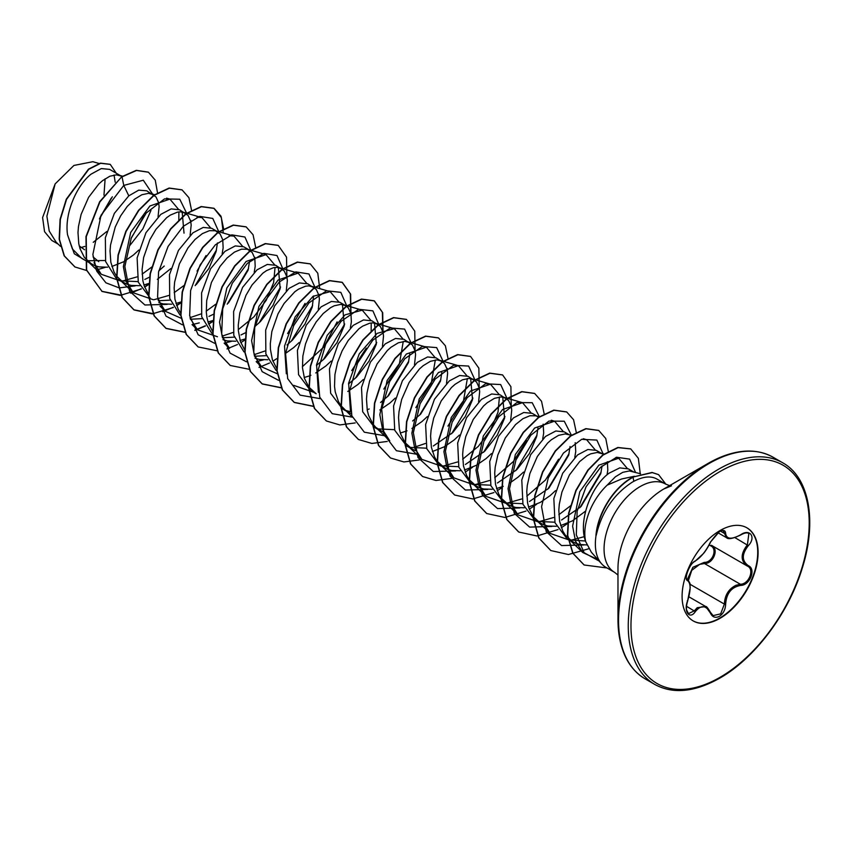 <?xml version="1.0" encoding="UTF-8"?>
<svg xmlns="http://www.w3.org/2000/svg" width="852" height="852" viewBox="0 0 852 852"><rect width="100%" height="100%" fill="white"/><g stroke="black" fill="none" stroke-linecap="round" stroke-linejoin="round"><path stroke-width="1.28" d="M695.328 560.936C701.079 557.229 706.084 551.01 710.334 542.266L719.376 531.605C723.337 529.625 725.425 530.221 725.648 533.427C726.437 539.273 731.453 539.721 740.676 534.768C749.973 528.197 756.352 537.293 748.344 545.653C741.655 554.194 741.655 560.872 748.344 565.675C756.363 568.976 749.952 585.441 740.676 585.409C731.442 587.113 726.437 593.343 725.648 604.111C725.425 609.595 723.337 613.685 719.376 616.347C715.339 618.307 712.325 617.178 710.334 612.961C706.074 605.122 701.068 604.675 695.328 611.619C689.651 620.267 683.272 611.161 687.671 600.713C690.897 590.159 690.897 583.482 687.671 580.681C683.272 579.477 689.662 563.002 695.328 560.936A0.959 0.799 63.4 0 1 694.976 561.351C689.076 563.864 684.156 579.562 687.213 579.456L687.106 579.371M687.308 600.788L687.745 600.82C686.669 604.004 686.275 607.018 686.552 609.851L688.48 613.632L694.348 610.82L697.234 607.689L705.754 606.549L710.334 612.961M710.515 612.705L713.103 615.623L720.675 613.855L724.381 604.1C724.764 595.218 728.63 588.945 735.968 585.303L740.345 584.238C748.993 584.344 754.872 569.221 747.396 566.09L711.537 545.386C719.301 548.613 713.401 563.832 704.487 563.534L699.705 564.354L691.739 570.35L688.48 580.35M687.33 579.52L692.868 567.294L704.21 562.384C712.496 562.757 717.885 548.858 710.653 545.812L709.183 544.897M746.778 527.75A53.74 31.023 -60 0 1 754.787 570.872A53.74 31.023 -60 0 1 719.727 618.062A53.74 31.023 -60 0 1 693.038 620.831M720.089 530.508A53.74 31.023 -60 0 1 746.959 527.846A53.74 31.023 -60 0 1 755.202 570.915A53.74 31.023 -60 0 1 720.089 618.275A53.74 31.023 -60 0 1 693.219 620.938A53.74 31.023 -60 0 1 684.987 577.869A53.74 31.023 -60 0 1 720.089 530.508M669.619 485.629L665.593 484.064A50.982 29.437 120 0 0 640.108 486.588A50.982 29.437 120 0 0 606.805 531.51A50.982 29.437 120 0 0 614.611 572.363L605.921 567.336A50.982 29.437 -60 0 1 601.544 563.747A50.982 29.437 -60 0 1 596.102 535.184L595.931 535.557A50.417 29.106 -60 0 1 631.407 477.876A50.417 29.106 -60 0 1 632.823 477.088L652.036 472.445L658.575 474.639L652.302 472.604L632.823 477.088M750.878 451.209A127.395 73.549 120 0 0 708.065 463.424C733.189 449.366 754.84 447.279 772.998 457.183A127.96 73.879 120 0 0 709.024 463.52A127.96 73.879 120 0 0 625.432 576.282A127.96 73.879 120 0 0 645.039 678.81C627.391 668.043 618.371 648.255 617.977 619.457L617.977 568.422A64.901 37.467 120 0 1 663.868 488.942L708.065 463.424A127.395 73.549 120 0 0 708.055 463.424A127.395 73.549 120 0 0 617.977 619.457A127.395 73.549 120 0 0 628.808 662.643M633.185 471.657L628.371 468.877L619.734 467.886L609.127 473.158C591.682 485.48 577.688 520.86 585.707 541.648L591.341 552.213L601.544 563.747M634.442 476.257L621.704 478.962L607.199 485.118A45.518 26.274 -60 0 0 585.707 541.648M596.102 535.184L596.23 535.258C601.693 511.967 613.728 494.256 632.354 482.115L633.792 481.327C642.461 476.8 649.746 475.821 655.646 478.387A50.982 29.437 -60 0 1 656.892 479.037L665.593 484.064M79.79 247.921L84.838 246.42M84.604 249.764L79.257 245.93M121.985 176.566L109.599 169.367L101.303 168.579L91.143 174.106C76.84 185.172 64.251 213.469 67.553 234.811L72.42 249.018L81.824 258.444L94.764 265.643L99.045 266.9L107.565 267.209M87.255 260.765L104.871 260.499M121.282 176.108L116.468 174.83L109.823 176.236L102.528 180.677L98.843 183.957L88.597 197.355L81.11 214.406L78.469 226.525L77.99 232.5L78.778 243.747L80.077 248.827L84.401 257.474L91.792 264.205M111.857 266.463L123.636 261.788L133.466 254.993L138.865 250.009M158.057 216.759L159.122 206.578L158.642 202.776L156.001 196.918L146.704 190.795L138.695 190.156L128.79 195.843L114.338 213.394L105.36 237.697L105.627 261.553L115.947 277.986M121.069 280.819L138.12 281.618M153.339 194.618L148.514 193.329L141.869 194.746L134.584 199.187L127.289 206.386L120.643 215.865L115.244 226.983L110.526 245.035L110.036 251.01L110.835 262.256L114.008 271.937L116.458 275.984L122.912 282.14L126.82 284.153L131.101 285.399L139.621 285.708M143.913 284.973L148.951 283.428M190.113 235.269L191.178 225.077L190.699 221.286L188.058 215.428L179.591 209.784L171.156 208.91L160.836 214.353L145.969 232.671L137.119 257.9L138.29 282.182L150.101 297.87M158.334 300.735L170.176 300.128M185.395 213.128L180.571 211.839L177.376 212.159L170.325 215.109L166.641 217.697L155.905 229.38L149.814 239.763L143.637 257.474L142.092 269.509L142.891 280.766L144.19 285.846L148.759 294.813M158.834 302.641L163.158 303.908L171.678 304.217M175.97 303.472L180.709 302.045M216.472 231.073L211.647 228.283L203.213 227.42L192.893 232.852L178.462 250.381L169.495 274.61L169.708 298.434L179.942 314.91M190.39 319.244L202.222 318.637M222.17 253.768L223.139 247.868L222.745 239.795L220.114 233.938L215.354 230.754L209.422 230.668L202.382 233.618L195.012 239.476L187.962 247.889L179.357 263.992L174.639 282.055L174.149 288.019L174.948 299.265L178.121 308.957L180.528 312.94M208.026 321.981L212.766 320.554M248.518 249.572L243.704 246.792L235.269 245.919L224.949 251.361L210.582 268.785L201.594 292.907L201.7 316.71L211.775 333.26M222.447 337.743L234.279 337.147M254.226 272.278L255.195 266.367L254.801 258.294L252.171 252.448L247.41 249.253L241.478 249.178L234.438 252.117L227.069 257.986L220.018 266.399L211.413 282.502L206.695 300.554L206.301 312.301L207.004 317.775L208.293 322.855L212.585 331.449M222.947 339.66L227.271 340.928L235.791 341.237M240.083 340.491L244.822 339.053M286.283 290.788L287.348 280.606L286.858 276.804L284.217 270.947L275.76 265.302L267.315 264.429L257.006 269.871L242.596 287.369L233.618 311.523L233.789 335.347L243.96 351.865M254.492 356.253L266.335 355.646M281.554 268.646L276.74 267.358L273.535 267.677L266.495 270.627L262.81 273.215L252.075 284.898L245.983 295.293L239.806 313.003L238.262 325.038L238.358 330.81L240.349 341.364L244.918 350.342M255.004 358.159L259.327 359.427L267.837 359.736M318.339 309.297L319.404 299.105L318.914 295.314L316.273 289.456L307.817 283.812L299.382 282.939L289.062 288.381L274.642 305.889L265.664 330.118L265.867 353.942L276.091 370.418M313.611 287.156L308.797 285.867L305.591 286.187L298.551 289.137L294.856 291.725L284.131 303.408L278.029 313.792L271.863 331.503L270.318 343.537L270.414 349.309L272.406 359.874L276.698 368.458M304.185 377.5L308.935 376.073M309.223 375.966L310.884 375.306M345.667 305.666L339.873 302.311L331.428 301.448L321.119 306.88L306.241 325.208L297.401 350.438L298.562 374.71L310.384 390.408L316.177 393.752L308.797 387.021L304.462 378.373L302.471 367.819L302.865 356.083L305.495 343.963L310.085 332.301L316.188 321.918L323.227 313.504L330.597 307.647L334.208 305.793L340.853 304.377L345.667 305.666L348.33 307.966L350.971 313.824L351.365 321.896L350.396 327.796M382.452 346.306L383.517 336.125L383.027 332.323L380.386 326.476L371.93 320.821L363.484 319.947L353.175 325.389L338.297 343.718L329.447 368.991L330.629 393.23L342.44 408.907L345.805 410.856M345.454 410.366L350.662 411.782M367.18 409.759L369.204 408.971M377.724 324.165L372.91 322.887L369.704 323.206L362.654 326.146L358.969 328.734L348.244 340.427L342.142 350.811L337.552 362.462L334.921 374.582L334.527 386.329L335.219 391.803L338.404 401.484L340.853 405.531L352.345 417.16L332.205 413.657L319.734 397.149L317.636 371.781L325.741 344.112L341.066 321.332L358.639 309.276L372.888 310.852L379.129 325.176M348.234 412.262L351.173 413.689M414.498 364.816L415.574 354.634L415.084 350.832L412.443 344.975L403.976 339.33L395.541 338.457L385.232 343.899L370.364 362.196L361.504 387.458L362.675 411.74L374.497 427.416L377.862 429.365M377.521 428.875L394.561 429.674M409.78 342.674L404.966 341.386L398.321 342.802L391.025 347.243L387.34 350.523L377.095 363.921L369.608 380.972L366.967 393.091L366.488 399.066L367.276 410.313L368.575 415.393L372.899 424.04L375.807 427.385L383.23 432.188M400.355 433.029L407.054 430.824M446.554 383.315L447.63 373.133L447.14 369.342L444.499 363.484L436.032 357.84L427.597 356.967L417.288 362.409L402.4 380.737L393.56 405.978L394.732 430.239L406.553 445.926L415.286 450.697M409.556 447.375L426.618 448.184M441.837 361.184L437.023 359.895L430.377 361.312L423.082 365.753L419.397 369.033L409.152 382.42L401.665 399.481L399.024 411.601L398.544 417.565L399.332 428.822L400.632 433.902L404.956 442.55L412.347 449.27M432.411 451.528L444.19 446.853L454.02 440.058L459.42 435.074M478.611 401.825L479.676 391.643L479.197 387.852L476.556 381.994L468.089 376.339L459.654 375.476L449.345 380.908L434.467 399.237L425.617 424.509L426.799 448.77L438.599 464.436L447.375 469.218L451.656 470.474L460.176 470.783M441.624 465.895L458.664 466.694M473.893 379.694L469.069 378.405L462.423 379.822L455.138 384.263L451.453 387.532L441.198 400.93L433.721 417.991L431.08 430.111L430.59 436.075L431.389 447.321L434.563 457.013L437.012 461.049L444.403 467.78M464.468 470.038L476.247 465.362L486.077 458.568L491.476 453.583M510.667 420.334L511.732 410.153L511.253 406.351L508.612 400.504L500.145 394.849L491.71 393.975L481.391 399.418L466.534 417.725L457.673 442.965L458.845 467.247L470.655 482.935L479.42 487.727L483.712 488.984L492.232 489.293M473.68 484.405L490.72 485.193M505.939 398.193L501.125 396.915L494.479 398.321L487.195 402.762L483.51 406.042L473.254 419.44L465.778 436.49L463.137 448.61L462.647 454.585L463.445 465.831L466.619 475.512L469.069 479.559L476.46 486.29M496.524 488.547L503.223 486.343M537.026 416.138L532.202 413.358L523.767 412.485L513.447 417.927L498.569 436.256L489.719 461.528L490.901 485.768L502.712 501.445L511.477 506.237L515.769 507.483L524.289 507.792M505.737 502.904L522.777 503.702M538.933 417.32L535.908 415.819L529.976 415.733L522.936 418.683L515.567 424.552L505.311 437.949L497.834 455L495.193 467.12L494.703 473.094L495.502 484.341L498.676 494.022L501.125 498.069L508.516 504.789M528.581 507.057L540.36 502.382L550.19 495.576L555.579 490.592M569.072 434.648L564.258 431.868L555.823 430.995L545.504 436.437L530.647 454.734L521.786 480.006L522.958 504.288L534.768 519.954L543.533 524.736L547.825 525.993L556.345 526.302M537.793 521.413L554.833 522.212M571.277 435.276L565.238 433.924L558.592 435.34L551.308 439.781L547.623 443.061L537.367 456.448L529.891 473.51L527.25 485.629L526.76 491.593L527.558 502.85L528.847 507.93L533.182 516.578L540.562 523.298M560.637 525.556L572.416 520.881L585.654 511.051M601.129 453.157L596.315 450.367L587.869 449.505L577.56 454.936L562.682 473.275L553.843 498.505L555.003 522.766L566.825 538.464L575.59 543.246L579.882 544.503L586.858 544.939M569.839 539.912L585.494 541.02M602.108 453.722L597.295 452.433L590.649 453.85L587.049 455.703L579.669 461.56L569.424 474.958L561.947 492.019L559.306 504.139L558.816 510.103L559.615 521.349L562.789 531.041L565.238 535.077L572.619 541.808M99.428 218.921L112.336 196.759M115.19 182.179L114.051 175.001M93.241 242.319L106.809 231.499M144.819 279.424L149.76 277.028M158.791 270.915L164.244 266.048M184.021 233.129L182.179 211.988M157.354 279.339L170.922 268.508M196.29 284.557L208.804 268.572L216.078 251.638L217.441 242.937M208.921 316.433L213.543 314.218M228.357 303.067L248.124 270.137L249.498 261.447M240.978 334.942L245.919 332.536M254.961 326.433L260.403 321.566L272.928 305.57L280.18 288.647L278.348 267.507M287.017 344.943L292.46 340.076L304.973 324.101L312.237 307.157L313.611 295.932M285.569 353.367L293.748 347.52L299.137 342.536M316.454 365.455L324.516 358.585L337.03 342.6L344.293 325.656L342.461 304.526M315.719 372.963L325.805 366.03L331.194 361.046M348.511 383.964L356.573 377.095L369.086 361.11L376.35 344.165L374.518 323.036M347.776 391.473L357.861 384.54L363.261 379.545M380.567 402.474L388.629 395.594L408.406 362.675L409.78 353.985M379.832 409.982L389.907 403.049L395.307 398.065M412.624 420.973L420.686 414.104L440.463 381.185L441.837 372.484M411.889 428.481L421.964 421.548L427.363 416.564M433.317 445.99L452.742 432.614L465.245 416.639L472.519 399.695L470.677 378.554M465.373 464.489L484.799 451.123L497.302 435.127L504.576 418.194L502.733 397.064M497.419 482.999L516.855 469.622L529.358 453.637L536.622 436.703L537.995 428.002M509.965 482.914L518.133 477.077L523.533 472.083M542.724 438.844L543.693 432.933L543.139 424.158M529.475 501.508L548.901 488.132L568.678 455.213L570.052 446.512M574.781 457.354L575.75 451.443L575.185 442.667M561.532 520.018L580.957 506.642L600.735 473.712L602.066 465.906M607.061 474.82L607.806 469.953L607.38 461.731M640.566 473.787L629.351 470.943L622.706 472.349L615.41 476.79L607.199 485.118M111.207 198.207L100.067 217.42M58.16 244.119L51.791 240.445L44.549 231.669L42.6 217.558L55.124 183.925L73.911 165.448L92.847 161.699L99.066 163.488M105.115 178.792L103.976 195.161M55.124 183.925L46.892 216.238L49.224 231.052L56.115 242.149L60.439 246.324M98.736 261.681L93.06 256.889M128.79 195.843L123.774 185.416L143.306 180.219L152.7 194.256M150.974 210.391L142.88 228.826L129.642 245.738M89.545 262.906L74.294 253.758L67.553 234.811M135.159 285.867L119.259 287.901L105.925 282.821L96.787 271.202L92.868 254.524L101.015 215.29L123.774 185.416L122.028 176.865L136.565 170.475L148.44 172.221L155.256 180.177L157.567 193.053M105.243 267.368L96.265 269.999M86.797 270.553L74.997 266.985L64.411 255.973L59.438 239.305L60.354 219.465L66.562 199.347L88.778 169.292L100.674 163.296L110.27 164.383L116.234 173.201M121.761 176.715L99.631 201.764L85.977 236.558L86.403 269.956L102.059 291.448L86.67 270.116L86.244 236.707L99.897 201.913L121.761 176.715L136.299 170.325L148.301 172.136M74.859 266.9L64.145 255.813L59.171 239.146L60.087 219.305L66.296 199.198L88.512 169.133L100.408 163.137L110.142 164.308M144.19 215.524L130.984 238.677M597.774 559.487L582.768 552.522L575.526 541.254L572.619 526.163L579.765 491.796L598.849 465.171L618.669 458.206L627.178 468.302M584.355 536.643L570.819 540.274M570.063 540.328L550.051 533.384L542.767 521.829M581.714 439.291L586.613 439.696L595.122 449.792M570.659 505.715L558.848 514.714M553.715 517.483L538.752 521.765M538.006 521.818L517.995 514.874L510.849 503.692L508.037 488.675L515.353 454.521L534.587 428.045L554.556 421.186L563.066 431.282M558.614 459.153L545.408 480.081L526.792 496.205M521.669 498.974L506.695 503.255M505.95 503.319L485.938 496.365L478.792 485.182L475.98 470.176L483.297 436L502.531 409.535L522.51 402.676L531.009 412.783M526.557 440.654L513.383 461.528L494.735 477.695M489.612 480.475L474.639 484.756M473.893 484.809L453.882 477.865L446.736 466.672L443.924 451.677L451.24 417.512L470.474 391.047L490.454 384.177L498.952 394.274M499.432 396.989L498.005 412.208L490.677 429.727L478.323 446.384L462.679 459.196M457.556 461.965L442.582 466.246M441.837 466.3L421.825 459.356L414.679 448.152L411.867 433.146L419.184 398.992L438.429 372.526L458.397 365.668L466.896 375.764M467.375 378.48L463.413 401.324L447.896 426.106M425.499 443.455L414.413 447.204M375.807 427.385L389.769 440.846L382.623 429.664L379.811 414.658L387.127 380.493L406.372 354.017L426.341 347.158L434.839 357.254M435.329 359.97L431.357 382.836L415.84 407.597M350.428 410.781L348.649 383.07L359.256 353.857L377.106 333.377L394.284 328.648L402.783 338.755M403.262 341.471L399.3 364.326L383.783 389.087M318.371 392.261L316.593 364.539L327.211 335.337L345.039 314.867L362.228 310.149L370.737 320.245M371.216 322.961L371.152 331.108M366.285 348.117L351.727 370.588M313.621 392.271L293.61 385.328M286.325 373.772L284.536 346.061L295.154 316.827L313.003 296.358L330.171 291.64L338.681 301.736M337.104 321.886L323.941 346.902L302.407 366.658M277.219 373.73L261.553 366.818L254.407 355.625L251.596 340.63L258.912 306.454L278.146 279.988L298.115 273.13L306.624 283.226M305.048 303.376L287.614 333.569M265.217 350.917L254.141 354.666M231.329 341.396L224.129 343.154L229.497 348.308L222.351 337.126L219.539 322.131L226.856 287.965L246.079 261.489L266.058 254.62L274.568 264.727M275.047 267.443L273.62 282.651L266.293 300.17L253.939 316.837L238.294 329.639M233.16 332.418L222.084 336.157M217.452 336.753L197.44 329.799L190.156 318.254M229.103 235.716L234.002 236.121L242.511 246.217M215.673 304.26L206.237 311.129M201.115 313.909L190.028 317.647M181.05 318.211L165.384 311.3L158.099 299.744M197.046 217.207L201.956 217.611L210.455 227.708M206.003 255.579L197.046 271.096M183.627 285.75L174.181 292.63M169.058 295.399L154.084 299.68M153.339 299.734L133.327 292.79L126.181 281.597L123.37 266.601L130.686 232.426L149.92 205.971L169.899 199.102L178.398 209.198M178.877 211.914L178.814 220.061M151.975 266.889L142.124 274.12M137.002 276.889L122.028 281.181M121.282 281.235L101.271 274.28L93.986 262.736M186.748 213.437L179.772 199.24L164.521 198.889L146.32 212.947L131.346 237.761L124.85 266.495L129.557 291.171L144.915 304.995L167.216 304.377M195.151 285.665L216.461 250.009M218.794 231.733L212.776 218.442L199.645 216.365L183.212 226.376L168.089 246.398L158.578 271.916L157.588 297.082L166.002 316.135L182.381 324.793M192.073 324.644L199.272 322.887M227.196 304.185L248.518 268.54M250.861 250.456L244.918 237.016L231.797 234.854L215.322 244.844L200.145 264.908L190.614 290.511L189.666 315.73L198.175 334.772L214.672 343.335M259.253 322.684L280.585 287.017M282.917 268.966L276.985 255.536L263.896 253.342L247.442 263.279L232.276 283.279L222.713 308.818L221.69 334.027L230.093 353.122L246.494 361.812M256.186 361.663L263.385 359.895M291.299 341.205L312.631 305.538M314.952 287.262L308.946 273.961L295.814 271.884L279.381 281.905L264.258 301.917L254.737 327.434L253.758 352.6L262.171 371.653L278.551 380.322M323.355 359.704L344.687 324.026M347.083 306.667L340.832 292.342L326.582 290.766L309.01 302.822L293.684 325.602L285.58 353.271L287.678 378.639L300.149 395.147L320.299 398.672M355.422 378.192L376.744 342.547M387.468 396.712L408.79 361.078M411.143 342.994L404.604 329.096L390.248 327.935L372.729 340.246L357.574 363.09L349.65 390.653L351.865 415.851L364.337 432.209L384.412 435.692M419.567 415.18L440.857 379.555M443.2 361.493L436.661 347.605L422.304 346.445L404.785 358.756L389.63 381.6L381.707 409.162L383.911 434.35L396.393 450.708L416.468 454.201M451.592 433.721L472.913 398.076M475.299 380.695L468.621 366.051L453.477 365.274L435.202 379.065L420.047 403.837L413.358 432.699L417.97 457.567L433.327 471.529L455.713 470.943M483.638 452.242L504.97 416.564M507.355 399.205L500.678 384.55L485.533 383.773L467.247 397.575L452.103 422.347L445.415 451.209L450.026 476.066L465.384 490.038L487.77 489.453M515.705 470.73L537.026 435.084M539.337 416.692L532.212 402.708L516.908 402.549L498.75 416.724L483.872 441.56L477.45 470.24L482.211 494.831L497.557 508.591L519.827 507.952M547.751 489.25L569.072 453.605M571.394 435.202L564.269 421.218L548.965 421.058L530.807 435.234L515.918 460.069L509.507 488.75L514.267 513.341L529.614 527.1L551.883 526.461M579.839 507.717L601.139 472.083M603.525 454.723L596.847 440.079L581.703 439.302L563.417 453.094L548.273 477.865L541.584 506.727L546.185 531.595L561.543 545.557L583.939 544.971M635.507 472.327L629.607 459.122L616.592 457.247L600.553 467.311L586.08 486.758L577.145 511.115L576.303 534.854L584.131 552.735L599.158 561.042M102.059 291.448L120.26 295.388L141.304 288.988M144.638 287.124L148.567 284.611M190.688 221.264L190.837 220.37M191.583 210.412L188.942 197.717L182.062 189.889L169.399 188.196L154.084 195.374L138.78 210.497L126.107 231.456L118.3 255.217L116.862 278.359L122.305 297.518L134.115 309.958L152.316 313.898L173.361 307.497M176.684 305.634L180.624 303.12M223.639 228.922L220.998 216.227L214.118 208.399L201.445 206.706L186.141 213.884L170.826 229.007L158.153 249.966L150.357 273.726L148.919 296.869L154.361 316.017L166.172 328.467L185.118 332.344M194.916 330.395L205.417 326.007M208.74 324.133L212.979 321.428M254.801 258.284L254.95 257.389M255.696 247.431L253.055 234.737L246.175 226.909L233.501 225.205L218.197 232.383L202.882 247.517L190.209 268.465L182.413 292.236L180.965 315.368L186.418 334.527L198.228 346.966L217.366 350.832M226.973 348.905L237.474 344.517M240.796 342.642L244.737 340.129M286.858 276.793L286.528 257.123L278.231 245.408L265.558 243.715L250.254 250.893L234.939 266.026L222.265 286.975L214.459 310.746L213.021 333.877L218.474 353.037L230.285 365.476L249.423 369.342M259.029 367.414L269.53 363.016M272.853 361.152L276.793 358.639M319.724 288.626L317.796 273.236L310.288 263.918L297.614 262.224L282.31 269.402L266.995 284.525L254.322 305.485L246.516 329.245L245.078 352.377L250.531 371.536L262.331 383.986L281.288 387.862M350.971 313.802L350.641 294.142L342.344 282.427L329.671 280.734L314.356 287.912L299.052 303.035L286.378 323.994L278.572 347.754L277.134 370.897L282.587 390.056L294.398 402.495L313.344 406.372M383.027 332.312L382.697 312.641L374.401 300.926L361.727 299.244L346.413 306.411L331.108 321.545L318.435 342.493L310.629 366.264L309.191 389.396L314.633 408.555L326.444 420.995L339.788 424.935L355.188 422.933M415.084 350.822L414.754 331.151L406.457 319.436L393.784 317.743L378.469 324.921L363.165 340.044L350.492 361.003L342.685 384.763L341.247 407.906L346.689 427.065L358.5 439.504L371.845 443.445L387.245 441.442M447.13 369.321L447.289 368.426M448.024 358.468L445.383 345.774L438.503 337.946L425.83 336.252L410.526 343.431L395.221 358.554L382.548 379.513L374.742 403.284L373.304 426.415L378.746 445.575L390.557 458.014L403.901 461.954L419.301 459.952M479.186 387.83L478.867 368.17L470.57 356.455L457.897 354.762L442.582 361.93L427.278 377.063L414.604 398.012L406.798 421.783L405.36 444.914L410.802 464.074L422.613 476.524L435.958 480.464L451.358 478.451M465.181 472.189L472.54 467.237M511.243 406.34L510.912 386.67L502.616 374.955L489.943 373.272L474.639 380.439L459.324 395.573L446.65 416.522L438.855 440.292L437.417 463.424L442.859 482.583L454.67 495.033L472.871 498.963L493.915 492.573M497.238 490.699L501.477 487.994M544.194 413.997L541.553 401.292L534.673 393.464L521.999 391.771L506.695 398.949L491.38 414.083L478.707 435.031L470.911 458.791L469.463 481.934L474.915 501.093L486.726 513.532L504.927 517.473L525.972 511.072M529.294 509.208L536.653 504.246M576.24 432.209L573.556 419.695L566.729 411.974L554.056 410.281L538.752 417.459L523.437 432.582L510.763 453.541L502.968 477.301L501.519 500.443L506.972 519.603L518.783 532.042L536.984 535.983L558.028 529.582M561.351 527.718L568.71 522.755M608.317 451.592L605.761 438.514L598.786 430.484L586.112 428.79L570.797 435.968L555.493 451.091L542.82 472.051L535.013 495.811L533.576 518.953L539.028 538.102L550.839 550.552L568.433 554.524L588.785 548.752M640.267 473.882L638.361 458.333L630.778 448.951L618.105 447.63L603.024 455.096L588.199 470.134L576.144 490.539L568.88 513.351L567.72 535.322L573.013 553.353L584.152 564.993L607.029 567.975M665.881 484.224L658.575 474.639M101.793 291.299L121.122 295.143M130.686 293.184L141.176 288.764M144.542 286.868L148.599 284.259M181.934 189.815L169.122 188.036L153.818 195.215L138.503 210.348L125.83 231.297L118.034 255.067L116.596 278.199L122.038 297.359L133.849 309.798L153.179 313.653M162.743 311.694L173.222 307.274M176.598 305.367L180.656 302.769M223.277 233.033L221.371 217.59L213.852 208.239L201.178 206.546L185.874 213.724L170.56 228.858L157.886 249.806L150.09 273.577L148.642 296.709L154.095 315.868L165.906 328.308L185.044 332.173M194.799 330.203L205.279 325.783M208.644 323.877L213 321.066M246.047 226.824L233.235 225.056L217.931 232.234L202.616 247.357L189.943 268.316L182.147 292.076L180.699 315.219L186.151 334.378L198.09 346.892M278.093 245.333L265.291 243.565L249.977 250.744L234.673 265.867L221.999 286.826L214.193 310.586L212.755 333.728L218.208 352.888L230.146 365.401M310.149 263.843L297.348 262.065L282.044 269.243L266.729 284.376L254.056 305.325L246.249 329.096L244.812 352.227L250.264 371.387L262.065 383.826L281.213 387.692M350.8 313.089L350.321 293.78L342.078 282.268L329.404 280.574L314.09 287.752L298.786 302.886L286.112 323.835L278.306 347.605L276.868 370.737L282.321 389.897L294.132 402.336L313.259 406.202M382.857 331.598L382.367 312.29L374.135 300.777L361.461 299.084L346.146 306.262L330.842 321.385L318.169 342.344L310.362 366.104L308.925 389.247L314.367 408.406L326.316 420.92M406.319 319.362L393.517 317.594L378.203 324.761L362.899 339.895L350.225 360.843L342.419 384.614L340.981 407.746L346.423 426.905L358.373 439.43M438.375 337.871L425.563 336.103L410.259 343.271L394.945 358.404L382.282 379.364L374.475 403.124L373.038 426.256L378.48 445.415L390.429 457.939M470.432 356.381L457.63 354.602L442.316 361.78L427.012 376.903L414.338 397.863L406.532 421.623L405.094 444.765L410.536 463.925L422.475 476.438M502.488 374.88L489.676 373.112L474.372 380.29L459.058 395.413L446.384 416.372L438.588 440.143L437.151 463.275L442.593 482.434L454.542 494.948M534.545 393.39L521.733 391.622L506.429 398.8L491.114 413.923L478.441 434.871L470.645 458.642L469.196 481.774L474.649 500.933L486.588 513.458M566.601 411.899L553.789 410.121L538.485 417.299L523.171 432.433L510.497 453.381L502.701 477.152L501.253 500.284L506.706 519.443L518.644 531.967M598.647 430.398L585.846 428.631L570.531 435.809L555.227 450.942L542.554 471.891L534.747 495.662L533.309 518.793L538.762 537.953L550.701 550.467M630.65 448.876L617.828 447.47L602.747 454.936L587.933 469.974L575.877 490.379L568.614 513.202L567.453 535.163L572.746 553.193L584.025 564.919M596.23 535.258A50.417 29.106 -60 0 1 633.089 477.248L633.792 481.327M717.885 532.724L726.575 537.729L723.337 531.02C721.814 528.762 717.544 532.447 710.525 542.085L710.525 541.829M748.344 565.675A0.959 0.639 117.9 0 1 747.417 566.101C740.42 561.031 740.42 553.938 747.396 544.822L748.876 533.522C747.247 532.319 744.499 532.809 740.654 534.992L740.452 534.907M747.066 565.909L747.417 566.101A0.959 0.639 117.9 0 1 747.396 566.09L747.598 566.197M704.21 562.384L704.487 563.534L740.345 584.238A0.959 0.543 86 0 1 740.676 585.409M711.463 545.355A0.959 0.575 -61.9 0 0 710.653 545.812M694.976 561.351L703.411 553.576C705.925 550.85 710.6 542.66 710.525 542.085L710.334 542.266M687.149 579.413L687.308 579.498A0.959 0.895 115.6 0 1 687.671 580.681M687.489 579.594L687.489 579.594C691.622 584.664 689.492 584.334 690.226 587.561L687.671 600.713M686.488 606.283L695.328 611.619M725.648 533.427A0.959 0.777 -179.5 0 1 724.381 533.384L720.579 531.19M740.676 534.768L740.654 534.992C732.933 538.634 728.236 539.55 726.575 537.729M690.003 584.248L724.381 604.1L725.648 604.111M748.344 545.653L735.031 537.687M718.737 469.132A127.96 73.879 120 0 0 635.145 581.884A127.96 73.879 120 0 0 654.751 684.422C672.91 694.327 694.561 692.239 719.695 678.181C754.765 658.415 788.59 613.344 802.222 568.252C817.324 521.062 809.166 477.269 782.711 462.796A127.96 73.879 120 0 0 718.737 469.132M720.089 471.486A126.032 72.771 120 0 0 630.97 625.847A126.032 72.771 120 0 0 720.089 677.297A126.032 72.771 120 0 0 809.208 522.936A126.032 72.771 120 0 0 720.089 471.486M688.959 596.847L705.775 606.56C706.308 606.07 707.895 608.03 710.525 612.439L713.103 615.623M645.039 678.81L654.751 684.422M708.055 463.424L663.868 488.942L671.451 485.81M118.045 279.36L123.849 282.704M582.768 552.522L568.135 538.421M618.669 458.206L615.985 457.428M604.057 453.999L600.021 452.838M550.051 533.384L536.078 519.912M586.613 439.696L583.301 438.737M517.995 514.874L504.022 501.413M554.556 421.186L551.255 420.238M539.22 416.777L535.908 415.819M485.938 496.365L471.965 482.903M522.51 402.676L503.862 397.309M453.882 477.855L439.909 464.393M490.454 384.177L471.806 378.81M421.825 459.356L407.852 445.884M458.397 365.668L439.749 360.3M426.341 347.158L407.693 341.79M394.284 328.648L375.636 323.281M362.228 310.149L343.58 304.782M330.171 291.64L311.523 286.272M261.553 366.818L256.175 361.642M298.115 273.13L279.467 267.762M266.058 254.62L247.41 249.253M197.44 329.799L192.062 324.623M234.002 236.121L215.354 230.754M165.384 311.3L160.006 306.113M201.956 217.611L183.308 212.244M133.327 292.79L119.355 279.328M169.899 199.102L166.587 198.154M154.904 194.788L151.251 193.734M101.271 274.28L87.298 260.818M122.539 176.194L119.195 175.224M614.611 572.363L617.977 575.057M772.998 457.183L782.711 462.796"/></g></svg>
